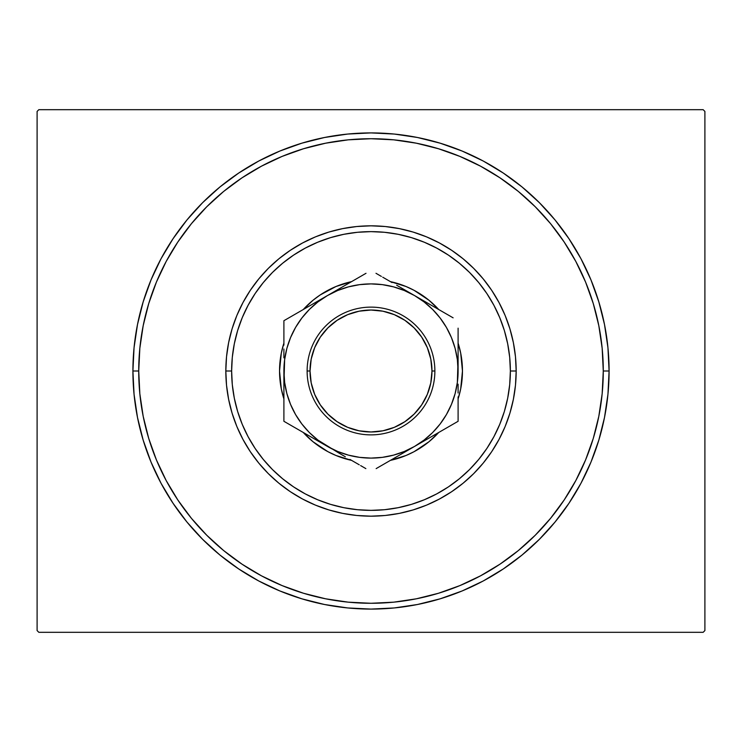 <?xml version="1.0" encoding="UTF-8"?>
<svg xmlns="http://www.w3.org/2000/svg" width="742" height="742" viewBox="0 0 742 742"><rect width="100%" height="100%" fill="white"/><g stroke="black" fill="none" stroke-linecap="round" stroke-linejoin="round"><path stroke-width="1.11" d="M138.726 371A232.274 232.274 0 0 0 166.171 480.538A232.274 232.274 0 0 1 166.171 261.462L156.404 282.108L148.725 303.571L143.187 325.682L139.839 348.23L138.726 371L132.911 371L138.726 371A232.274 232.274 0 0 1 371 138.726A232.274 232.274 0 0 1 603.274 371L609.089 371A238.089 238.089 0 0 1 371 609.089A238.089 238.089 0 0 1 132.911 371L134.061 394.336L137.493 417.449L143.169 440.108L151.034 462.108L161.023 483.237L173.044 503.271L186.956 522.043L202.649 539.351L219.957 555.044L238.729 568.956L258.763 580.977L279.892 590.966L301.892 598.831L324.551 604.507L347.664 607.939L371 609.089L394.336 607.939L417.449 604.507L440.108 598.831L462.108 590.966L483.237 580.977L503.271 568.956L522.043 555.044L539.351 539.351L555.044 522.043L568.956 503.271L580.977 483.237L590.966 462.108L598.831 440.108L604.507 417.449L607.939 394.336L609.089 371L607.939 347.664L604.507 324.551L598.831 301.892L590.966 279.892L580.977 258.763L568.956 238.729L555.044 219.957L539.351 202.649L522.043 186.956L503.271 173.044L483.237 161.023L462.108 151.034L440.108 143.169L417.449 137.493L394.336 134.061L371 132.911L347.664 134.061L324.551 137.493L301.892 143.169L279.892 151.034L258.763 161.023L238.729 173.044L219.957 186.956L202.649 202.649L186.956 219.957L173.044 238.729L161.023 258.763L151.034 279.892L143.169 301.892L137.493 324.551L134.061 347.664L132.911 371A238.089 238.089 0 0 1 371 132.911A238.089 238.089 0 0 1 609.089 371L603.274 371A232.274 232.274 0 0 1 575.829 480.538A232.274 232.274 0 0 0 575.829 261.462A232.274 232.274 0 0 1 371 603.274A232.274 232.274 0 0 1 138.726 371L139.839 393.77L143.187 416.318L148.725 438.429L156.404 459.892L166.152 480.491L177.867 500.043L191.445 518.352L206.758 535.242L223.648 550.555L242.087 564.217A232.274 232.274 0 0 1 177.783 499.913A232.274 232.274 0 0 0 242.087 564.217L261.509 575.848L282.108 585.596L303.571 593.275L325.682 598.813L348.23 602.161L371 603.274L393.77 602.161L416.318 598.813L438.429 593.275L459.892 585.596L480.491 575.848L500.043 564.133L518.352 550.555L535.242 535.242L550.555 518.352L564.217 499.913A232.274 232.274 0 0 1 499.913 564.217A232.274 232.274 0 0 0 564.217 499.913L575.848 480.491L585.596 459.892L593.275 438.429L598.813 416.318L602.161 393.77L603.274 371L602.161 348.23L598.813 325.682L593.275 303.571L585.596 282.108L575.848 261.509L564.133 241.957L550.555 223.648L535.242 206.758L518.352 191.445L499.913 177.783A232.274 232.274 0 0 1 564.217 242.087A232.274 232.274 0 0 0 499.913 177.783L480.491 166.152L459.892 156.404L438.429 148.725L416.318 143.187L393.77 139.839L371 138.726L348.23 139.839L325.682 143.187L303.571 148.725L282.108 156.404L261.509 166.152L241.957 177.867L223.648 191.445L206.758 206.758L191.445 223.648L177.783 242.087A232.274 232.274 0 0 1 242.087 177.783A232.274 232.274 0 0 0 177.783 242.087L166.171 261.462A232.274 232.274 0 0 0 138.726 371M261.462 575.829A232.274 232.274 0 0 0 480.538 575.829A232.274 232.274 0 0 1 261.462 575.829L261.462 575.829M703.156 109.686L38.844 109.686L703.156 109.686L704.9 111.43L704.9 630.57L704.9 111.43L703.156 109.686M38.844 632.314L703.156 632.314L38.844 632.314L37.1 630.57L37.1 111.43L37.1 630.57L38.844 632.314M704.9 630.57L703.156 632.314L704.9 630.57M37.1 111.43L38.844 109.686L37.1 111.43M261.462 166.171A232.274 232.274 0 0 1 480.538 166.171L480.538 166.171A232.274 232.274 0 0 0 261.462 166.171M516.172 371L510.366 371A139.366 139.366 0 0 1 371 510.366A139.366 139.366 0 0 1 231.634 371L225.828 371A145.172 145.172 0 0 0 371 516.172A145.172 145.172 0 0 0 516.172 371A145.172 145.172 0 0 1 371 516.172A145.172 145.172 0 0 1 225.828 371A145.172 145.172 0 0 1 371 225.828A145.172 145.172 0 0 1 516.172 371L515.477 385.228L513.381 399.326L509.921 413.146L505.126 426.557L499.032 439.431L491.705 451.655L483.218 463.101L473.656 473.656L463.101 483.218L451.655 491.705L439.431 499.032L426.557 505.126L413.146 509.921L399.326 513.381L385.228 515.477L371 516.172L356.772 515.477L342.674 513.381L328.854 509.921L315.443 505.126L302.569 499.032L290.345 491.705L278.899 483.218L268.344 473.656L258.782 463.101L250.295 451.655L242.968 439.431L236.874 426.557L232.079 413.146L228.619 399.326L226.523 385.228L225.828 371L226.523 356.772L228.619 342.674L232.079 328.854L236.874 315.443L242.968 302.569L250.295 290.345L258.782 278.899L268.344 268.344L278.899 258.782L290.345 250.295L302.569 242.968L315.443 236.874L328.854 232.079L342.674 228.619L356.772 226.523L371 225.828L385.228 226.523L399.326 228.619L413.146 232.079L426.557 236.874L439.431 242.968L451.655 250.295L463.101 258.782L473.656 268.344L483.218 278.899L491.705 290.345L499.032 302.569L505.126 315.443L509.921 328.854L513.381 342.674L515.477 356.772L516.172 371A145.172 145.172 0 0 0 371 225.828A145.172 145.172 0 0 0 225.828 371L231.634 371L232.302 384.662L234.314 398.185L237.635 411.458L242.244 424.331L248.088 436.695L255.118 448.428L263.271 459.409L272.453 469.547L282.591 478.729L293.572 486.882L305.305 493.912L317.669 499.756L330.542 504.365L343.815 507.686L357.338 509.698L371 510.366L384.662 509.698L398.185 507.686L411.458 504.365L424.331 499.756L436.695 493.912L448.428 486.882L459.409 478.729L469.547 469.547L478.729 459.409L486.882 448.428L493.912 436.695L499.756 424.331L504.365 411.458L507.686 398.185L509.698 384.662L510.366 371L509.698 357.338L507.686 343.815L504.365 330.542L499.756 317.669L493.912 305.305L486.882 293.572L478.729 282.591L469.547 272.453L459.409 263.271L448.428 255.118L436.695 248.088L424.331 242.244L411.458 237.635L398.185 234.314L384.662 232.302L371 231.634L357.338 232.302L343.815 234.314L330.542 237.635L317.669 242.244L305.305 248.088L293.572 255.118L282.591 263.271L272.453 272.453L263.271 282.591L255.118 293.572L248.088 305.305L242.244 317.669L237.635 330.542L234.314 343.815L232.302 357.338L231.634 371A139.366 139.366 0 0 1 371 231.634A139.366 139.366 0 0 1 510.366 371L516.172 371M283.898 398.89A91.461 91.461 0 0 1 279.539 371A91.461 91.461 0 0 0 283.898 398.89L281.301 388.845L279.539 371A91.461 91.461 0 0 1 283.898 343.11A91.461 91.461 0 0 0 279.539 371L281.301 353.155L283.898 343.11M306.27 306.39A91.461 91.461 0 0 0 303.293 309.507A91.461 91.461 0 0 1 351.597 281.626A91.461 91.461 0 0 0 320.247 294.917M421.753 294.917A91.461 91.461 0 0 0 390.403 281.626A91.461 91.461 0 0 1 438.707 309.507A91.461 91.461 0 0 0 435.73 306.39M458.102 343.11A91.461 91.461 0 0 1 462.461 371A91.461 91.461 0 0 0 458.102 343.11L460.699 353.155L462.461 371L460.699 388.845L458.102 398.89A91.461 91.461 0 0 0 462.461 371A91.461 91.461 0 0 1 458.102 398.89M435.61 306.27A91.461 91.461 0 0 0 429.08 300.352M428.959 300.25A91.461 91.461 0 0 0 421.864 294.991M320.136 294.991A91.461 91.461 0 0 0 313.041 300.25M312.92 300.352A91.461 91.461 0 0 0 306.39 306.27M435.73 435.61A91.461 91.461 0 0 0 438.707 432.493L429.024 441.703L414.11 451.665L406.004 455.495L390.403 460.374A91.461 91.461 0 0 0 421.753 447.083M320.247 447.083A91.461 91.461 0 0 0 351.597 460.374L335.996 455.495L327.89 451.665L312.976 441.703L303.293 432.493A91.461 91.461 0 0 0 306.27 435.61M303.293 309.507L312.976 300.297L320.192 294.954L335.996 286.505L351.597 281.626L344.455 283.481M390.403 281.626L406.004 286.505L414.11 290.335L429.024 300.297L438.707 309.507M593.275 303.571L585.596 282.108L593.275 303.571M303.571 148.725L282.108 156.404L303.571 148.725M148.725 438.429L156.404 459.892L148.725 438.429M438.429 593.275L459.892 585.596L438.429 593.275M438.707 432.493A91.461 91.461 0 0 1 390.403 460.374L397.545 458.519M351.597 460.374A91.461 91.461 0 0 1 303.293 432.493M306.39 435.73A91.461 91.461 0 0 0 312.92 441.648M313.041 441.75A91.461 91.461 0 0 0 320.136 447.009M421.864 447.009A91.461 91.461 0 0 0 428.959 441.75M429.08 441.648A91.461 91.461 0 0 0 435.61 435.73M460.699 353.155L458.519 344.455M281.301 353.155L279.984 362.031M281.301 388.845L283.481 397.545M460.699 388.845L462.016 379.969M434.877 371L431.974 371A60.974 60.974 0 0 1 371 431.974A60.974 60.974 0 0 1 310.026 371L307.123 371A63.877 63.877 0 0 0 371 434.877A63.877 63.877 0 0 0 434.877 371A63.877 63.877 0 0 1 371 434.877A63.877 63.877 0 0 1 307.123 371A63.877 63.877 0 0 1 371 307.123A63.877 63.877 0 0 1 434.877 371A63.877 63.877 0 0 0 371 307.123A63.877 63.877 0 0 0 307.123 371L310.026 371L311.195 382.9L314.664 394.336L320.303 404.872L327.89 414.11L337.128 421.697L347.664 427.336L359.1 430.805L371 431.974L382.9 430.805L394.336 427.336L404.872 421.697L414.11 414.11L421.697 404.872L427.336 394.336L430.805 382.9L431.974 371L430.805 359.1L427.336 347.664L421.697 337.128L414.11 327.89L404.872 320.303L394.336 314.664L382.9 311.195L371 310.026L359.1 311.195L347.664 314.664L337.128 320.303L327.89 327.89L320.303 337.128L314.664 347.664L311.195 359.1L310.026 371A60.974 60.974 0 0 1 371 310.026A60.974 60.974 0 0 1 431.974 371L434.877 371M283.898 349.009L283.898 350.28M283.898 332.722L283.898 333.594M327.491 295.539L283.898 320.711L283.898 345.141L283.898 320.711L338.714 289.055M360.603 276.423L327.445 295.566L317.975 301.892L309.405 309.405L301.892 317.975L295.566 327.445L290.53 337.666L286.866 348.452L284.64 359.666M366.01 273.297L360.631 276.414M414.592 295.585L425.825 302.068M447.704 314.71L414.555 295.566L404.334 290.53L393.548 286.866L382.334 284.64M453.121 317.836L447.732 314.719M458.102 349.009L458.102 328.168M458.102 357.839L458.102 349.63M455.124 393.585L457.36 382.371L458.102 357.857L458.102 370.796M458.102 392.991L458.102 391.73M458.102 409.269L458.102 408.638M414.49 446.471L458.102 421.289L458.102 396.859L458.102 421.289L403.286 452.945M392.073 459.409L414.555 446.434L424.025 440.108L432.595 432.595L440.108 424.025L446.434 414.555L451.47 404.334L455.134 393.548M381.397 465.577L392.045 459.428M376.148 468.61L381.369 465.586M327.389 446.396L316.175 439.932M283.898 392.991L283.898 421.289L294.286 427.29M283.898 384.171L283.898 392.37M284.64 359.629L283.898 384.143L283.898 371.204M304.971 433.458L327.445 446.434L337.666 451.47L348.452 455.134L359.666 457.36M294.324 427.309L304.943 433.439M289.046 424.266L294.268 427.281L283.898 421.289L283.898 414.017M283.898 357.839L283.898 350.595M315.999 302.17L309.609 305.871L315.999 302.17M304.943 308.561L295.641 313.931L304.943 308.561M288.879 317.836L294.268 314.719L288.879 317.836M396.71 285.262L403.082 288.944L396.71 285.262M382.733 277.193L392.008 282.554L382.733 277.193M375.99 273.297L381.369 276.414L375.99 273.297M425.991 439.83L432.391 436.138L426.019 439.811M446.378 428.06L437.057 433.439L446.378 428.06M452.954 424.266L447.732 427.281L452.954 424.266M458.102 384.171L458.102 391.396M345.29 456.738L338.899 453.047L345.29 456.738M359.239 464.789L349.955 459.428L359.239 464.789M365.852 468.61L360.631 465.586L365.852 468.61M382.334 457.36L393.548 455.134L404.334 451.47L414.555 446.434A87.102 87.102 0 0 1 283.898 371L284.64 382.371L286.866 393.548L290.53 404.334L295.566 414.555L301.892 424.025L309.405 432.595L317.975 440.108L338.714 452.945M457.36 359.666L455.134 348.452L451.47 337.666L446.434 327.445L440.108 317.975L432.595 309.405L424.025 301.892L414.555 295.566A87.102 87.102 0 0 1 458.102 371L457.36 359.629M359.666 284.64L348.452 286.866L337.666 290.53L327.445 295.566A87.102 87.102 0 0 1 414.555 295.566L403.286 289.055M316.175 302.068L327.445 295.566A87.102 87.102 0 0 0 283.898 371L283.898 391.897M425.825 439.932L414.555 446.434A87.102 87.102 0 0 0 458.102 371L458.102 350.103M359.629 457.36L371 458.102L382.371 457.36M382.371 284.64L371 283.898L359.629 284.64M283.898 396.896L283.898 409.306L283.898 396.896M458.102 345.104L458.102 332.694L458.102 345.104M320.303 404.872L327.89 414.11M404.872 421.697L414.11 414.11M421.697 337.128L414.11 327.89M337.128 320.303L327.89 327.89"/></g></svg>
